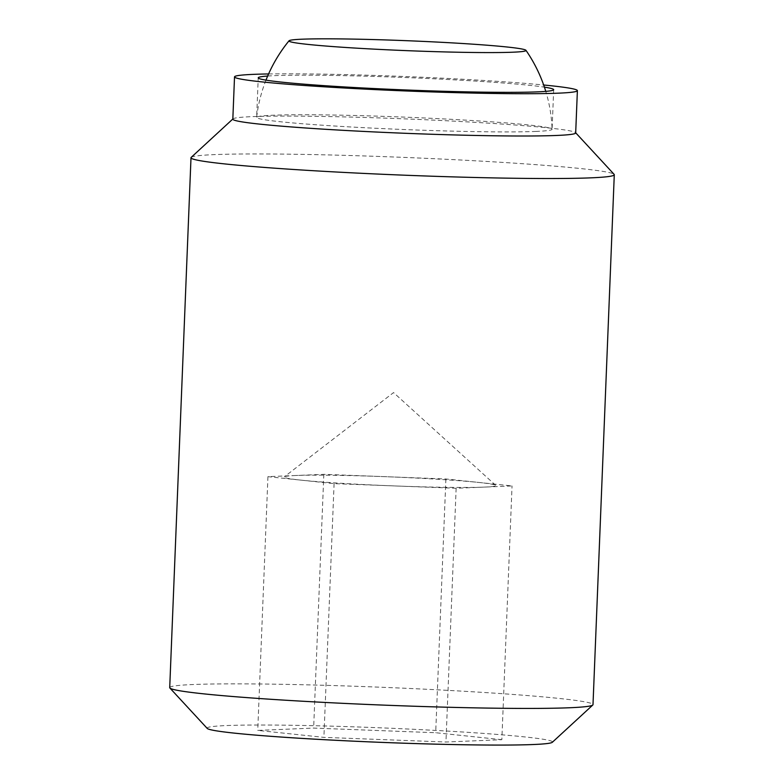 <?xml version="1.0" encoding="UTF-8"?>
<svg xmlns="http://www.w3.org/2000/svg" width="784" height="784" viewBox="0 0 784 784"><rect width="100%" height="100%" fill="white"/><g stroke="black" fill="none" stroke-linecap="round" stroke-linejoin="round"><path stroke-width="0.59" stroke-dasharray="3.92 2.94" d="M535.727 131.438A147.843 6.203 2.3 0 0 552.093 129.262A147.843 6.203 2.3 0 0 552.093 129.242A147.843 6.203 2.3 0 0 471.939 120.52A147.843 6.203 2.3 0 0 272.999 115.228A147.843 6.203 2.3 0 0 256.642 117.384A147.843 6.203 2.3 0 0 256.642 117.404A147.843 6.203 2.3 0 0 336.787 126.146A147.843 6.203 2.3 0 0 535.727 131.438M169.716 687.646A211.817 8.879 -177.7 0 1 478.171 692.115A211.817 8.879 -177.7 0 1 592.998 704.64M207.231 728.424A172.843 7.252 -177.7 0 1 458.797 731.766A172.843 7.252 -177.7 0 1 552.328 742.281M191.198 157.368A211.817 8.879 -177.7 0 1 499.457 162.21A211.817 8.879 -177.7 0 1 614.117 174.352M232.828 119.168A171.569 7.193 -177.7 0 1 232.985 118.874A171.569 7.193 -177.7 0 1 482.679 122.794A171.569 7.193 -177.7 0 1 575.544 132.633A171.569 7.193 -177.7 0 1 575.681 132.937M268.579 73.951A171.569 7.193 -177.7 0 1 484.375 80.507A171.569 7.193 -177.7 0 1 543.675 84.995M267.667 76.038A147.843 6.203 -177.7 0 1 473.526 80.958A147.843 6.203 -177.7 0 1 544.419 87.151M295.891 475.496A105.909 4.439 2.3 0 0 284.308 476.839A105.909 4.439 2.3 0 0 301.017 480.141A105.909 4.439 2.3 0 0 395.116 485.953A105.909 4.439 2.3 0 0 484.091 487.109A105.909 4.439 2.3 0 0 495.684 485.325A105.909 4.439 2.3 0 0 478.955 482.464A105.909 4.439 2.3 0 0 384.856 476.662A105.909 4.439 2.3 0 0 295.891 475.496L267.942 476.662L334.092 483.63L456.141 488.265L512.04 485.943L445.88 478.975L323.831 474.34L295.891 475.496M501.848 739.694L435.688 732.726L313.639 728.081L257.75 730.404L323.9 737.372L445.949 742.017L501.848 739.694L512.04 485.943M445.88 478.975L435.688 732.726M323.831 474.34L313.639 728.081M267.942 476.662L257.75 730.404M334.092 483.63L323.9 737.372M456.141 488.265L445.949 742.017M553.68 89.699L552.093 129.262A148.274 148.274 0 0 0 545.772 91.375M265.982 80.135A148.274 148.274 0 0 0 256.642 117.384L258.23 77.832M495.684 485.325L393.548 392.588L284.308 476.839"/><path stroke-width="1.18" d="M302.095 39.2A118.619 4.978 -177.7 0 1 461.698 43.453A118.619 4.978 -177.7 0 1 525.946 50.303A118.619 4.978 -177.7 0 1 512.873 52.205A118.619 4.978 -177.7 0 1 377.682 49.323A118.619 4.978 -177.7 0 1 289.031 40.788A118.619 4.978 -177.7 0 1 302.095 39.2M575.691 132.79L614.117 174.352A211.817 8.879 -177.7 0 1 614.284 174.734L592.998 704.64A211.817 8.879 -177.7 0 1 592.802 705.012A211.817 8.879 -177.7 0 1 284.543 700.161A211.817 8.879 -177.7 0 1 169.883 688.019A211.817 8.879 -177.7 0 1 169.716 687.646L191.002 157.731A211.817 8.879 -177.7 0 1 191.198 157.368L232.828 119.021M592.802 705.012L552.328 742.281A172.843 7.252 -177.7 0 1 300.791 738.332A172.843 7.252 -177.7 0 1 207.231 728.424L169.883 688.019M614.284 174.734A211.817 8.879 -177.7 0 1 305.829 170.255A211.817 8.879 -177.7 0 1 191.002 157.731M543.675 84.995A171.569 7.193 -177.7 0 1 577.387 90.65L575.681 132.937A171.569 7.193 -177.7 0 1 325.84 129.311A171.569 7.193 -177.7 0 1 232.828 119.168L234.524 76.881A171.569 7.193 -177.7 0 1 268.579 73.951M577.387 90.65A171.569 7.193 -177.7 0 1 327.536 87.024A171.569 7.193 -177.7 0 1 234.524 76.881M544.419 87.151A147.843 6.203 -177.7 0 1 553.68 89.699A147.843 6.203 -177.7 0 1 338.374 86.573A147.843 6.203 -177.7 0 1 258.23 77.832A147.843 6.203 -177.7 0 1 267.667 76.038M545.772 91.375A148.274 148.274 0 0 0 525.946 50.303M289.031 40.788A148.274 148.274 0 0 0 265.982 80.135"/></g></svg>

